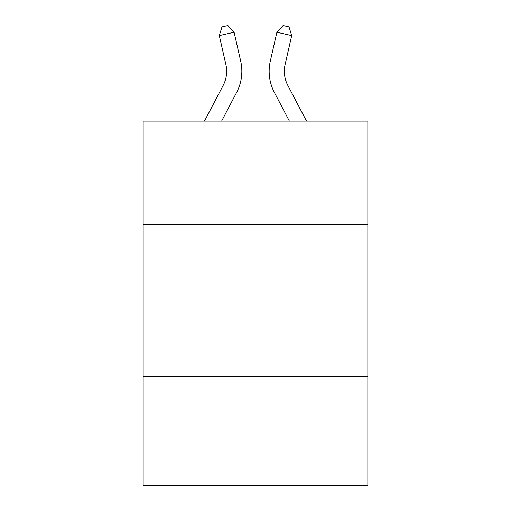 <?xml version="1.0" encoding="UTF-8"?>
<svg xmlns="http://www.w3.org/2000/svg" width="511" height="511" viewBox="0 0 511 511"><rect width="100%" height="100%" fill="white"/><g stroke="black" fill="none" stroke-linecap="round" stroke-linejoin="round"><path stroke-width="0.77" d="M367.843 224.329L367.843 121.094L143.157 121.094L143.157 224.329L367.843 224.329L367.843 485.45L143.157 485.45L143.157 224.329M367.843 376.141L143.157 376.141M225.894 64.552A30.366 30.366 -14.9 0 1 223.186 85.388A30.366 30.366 -14.9 0 0 225.894 64.552A30.366 30.366 -14.9 0 1 223.186 85.388A30.366 30.366 -14.9 0 0 225.894 64.552A30.366 30.366 -14.9 0 1 223.186 85.388A30.366 30.366 -14.9 0 0 225.894 64.552A30.366 30.366 -14.9 0 1 223.186 85.388A30.366 30.366 -14.9 0 0 225.894 64.552A30.366 30.366 -14.9 0 1 223.186 85.388A30.366 30.366 -14.9 0 0 225.894 64.552A30.366 30.366 -14.9 0 1 223.186 85.388A30.366 30.366 -14.9 0 0 225.894 64.552A30.366 30.366 -14.9 0 1 223.186 85.388A30.366 30.366 -14.9 0 0 225.894 64.552A30.366 30.366 -14.9 0 1 223.186 85.388A30.366 30.366 -14.9 0 0 225.894 64.552A30.366 30.366 -14.9 0 1 223.186 85.388A30.366 30.366 -14.9 0 0 225.894 64.552A30.366 30.366 -14.9 0 1 223.186 85.388A30.366 30.366 -14.9 0 0 225.894 64.552A30.366 30.366 -14.9 0 1 223.186 85.388A30.366 30.366 -14.9 0 0 225.894 64.552A30.366 30.366 -14.9 0 1 223.186 85.388A30.366 30.366 -14.9 0 0 225.894 64.552A30.366 30.366 -14.9 0 1 223.186 85.388A30.366 30.366 -14.9 0 0 225.894 64.552A30.366 30.366 -14.9 0 1 223.186 85.388A30.366 30.366 -14.9 0 0 225.894 64.552A30.366 30.366 -14.9 0 1 223.186 85.388A30.366 30.366 -14.9 0 0 225.894 64.552A30.366 30.366 -14.9 0 1 223.186 85.388A30.366 30.366 -14.9 0 0 225.894 64.552A30.366 30.366 -14.9 0 1 223.186 85.388A30.366 30.366 -14.9 0 0 225.894 64.552A30.366 30.366 -14.9 0 1 223.186 85.388A30.366 30.366 -14.9 0 0 225.894 64.552A30.366 30.366 -14.9 0 1 223.186 85.388A30.366 30.366 -14.9 0 0 225.894 64.552A30.366 30.366 -14.9 0 1 223.186 85.388A30.366 30.366 -14.9 0 0 225.894 64.552A30.366 30.366 -14.9 0 1 223.186 85.388A30.366 30.366 -14.9 0 0 225.894 64.552A30.366 30.366 -14.9 0 1 223.186 85.388A30.366 30.366 -14.9 0 0 225.894 64.552A30.366 30.366 -14.9 0 1 223.186 85.388A30.366 30.366 -14.9 0 0 225.894 64.552A30.366 30.366 -14.9 0 1 223.186 85.388A30.366 30.366 -14.9 0 0 225.894 64.552A30.366 30.366 -14.9 0 1 223.186 85.388A30.366 30.366 -14.9 0 0 225.894 64.552A30.366 30.366 -14.9 0 1 223.186 85.388A30.366 30.366 -14.9 0 0 225.894 64.552A30.366 30.366 -14.9 0 1 223.186 85.388A30.366 30.366 -14.9 0 0 225.894 64.552A30.366 30.366 -14.9 0 1 223.186 85.388A30.366 30.366 -14.9 0 0 225.894 64.552A30.366 30.366 -14.9 0 1 223.186 85.388A30.366 30.366 -14.9 0 0 225.894 64.552A30.366 30.366 -14.9 0 1 223.186 85.388L204.483 121.094L223.186 85.388A30.366 30.366 -18.4 0 0 225.894 64.552L219.302 35.61L221.985 26.898L227.906 25.55L234.102 32.238L240.7 61.179A45.543 45.543 165.1 0 1 236.638 92.434L221.621 121.094M306.517 121.094L287.814 85.388A30.366 30.366 18.4 0 1 285.106 64.552L291.698 35.61L276.898 32.238L270.3 61.179A45.543 45.543 -165.1 0 0 274.362 92.434L289.379 121.094M219.302 35.61L234.102 32.238L240.7 61.179M287.814 85.388A30.366 30.366 14.9 0 1 285.106 64.552A30.366 30.366 14.9 0 0 287.814 85.388A30.366 30.366 14.9 0 1 285.106 64.552A30.366 30.366 14.9 0 0 287.814 85.388A30.366 30.366 14.9 0 1 285.106 64.552A30.366 30.366 14.9 0 0 287.814 85.388A30.366 30.366 14.9 0 1 285.106 64.552A30.366 30.366 14.9 0 0 287.814 85.388A30.366 30.366 14.9 0 1 285.106 64.552A30.366 30.366 14.9 0 0 287.814 85.388A30.366 30.366 14.9 0 1 285.106 64.552A30.366 30.366 14.9 0 0 287.814 85.388A30.366 30.366 14.9 0 1 285.106 64.552A30.366 30.366 14.9 0 0 287.814 85.388A30.366 30.366 14.9 0 1 285.106 64.552A30.366 30.366 14.9 0 0 287.814 85.388A30.366 30.366 14.9 0 1 285.106 64.552A30.366 30.366 14.9 0 0 287.814 85.388A30.366 30.366 14.9 0 1 285.106 64.552A30.366 30.366 14.9 0 0 287.814 85.388A30.366 30.366 14.9 0 1 285.106 64.552A30.366 30.366 14.9 0 0 287.814 85.388A30.366 30.366 14.9 0 1 285.106 64.552A30.366 30.366 14.9 0 0 287.814 85.388A30.366 30.366 14.9 0 1 285.106 64.552A30.366 30.366 14.9 0 0 287.814 85.388A30.366 30.366 14.9 0 1 285.106 64.552A30.366 30.366 14.9 0 0 287.814 85.388A30.366 30.366 14.9 0 1 285.106 64.552A30.366 30.366 14.9 0 0 287.814 85.388A30.366 30.366 14.9 0 1 285.106 64.552A30.366 30.366 14.9 0 0 287.814 85.388A30.366 30.366 14.9 0 1 285.106 64.552A30.366 30.366 14.9 0 0 287.814 85.388A30.366 30.366 14.9 0 1 285.106 64.552A30.366 30.366 14.9 0 0 287.814 85.388A30.366 30.366 14.9 0 1 285.106 64.552A30.366 30.366 14.9 0 0 287.814 85.388A30.366 30.366 14.9 0 1 285.106 64.552A30.366 30.366 14.9 0 0 287.814 85.388A30.366 30.366 14.9 0 1 285.106 64.552A30.366 30.366 14.9 0 0 287.814 85.388A30.366 30.366 14.9 0 1 285.106 64.552A30.366 30.366 14.9 0 0 287.814 85.388A30.366 30.366 14.9 0 1 285.106 64.552A30.366 30.366 14.9 0 0 287.814 85.388A30.366 30.366 14.9 0 1 285.106 64.552A30.366 30.366 14.9 0 0 287.814 85.388A30.366 30.366 14.9 0 1 285.106 64.552A30.366 30.366 14.9 0 0 287.814 85.388A30.366 30.366 14.9 0 1 285.106 64.552A30.366 30.366 14.9 0 0 287.814 85.388A30.366 30.366 14.9 0 1 285.106 64.552A30.366 30.366 14.9 0 0 287.814 85.388A30.366 30.366 14.9 0 1 285.106 64.552A30.366 30.366 14.9 0 0 287.814 85.388A30.366 30.366 14.9 0 1 285.106 64.552A30.366 30.366 14.9 0 0 287.814 85.388A30.366 30.366 14.9 0 1 285.106 64.552M291.698 35.61L289.015 26.898L283.094 25.55L276.898 32.238L270.3 61.179"/></g></svg>
